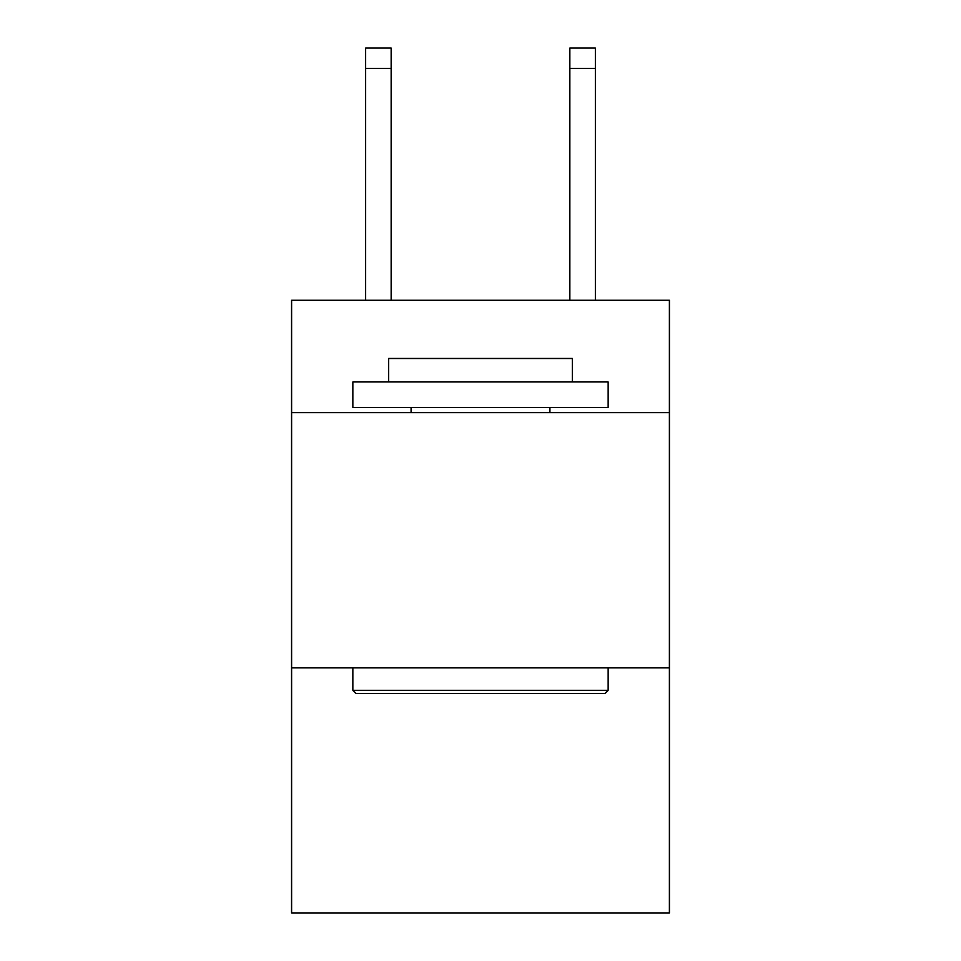 <?xml version="1.0" encoding="UTF-8"?>
<svg xmlns="http://www.w3.org/2000/svg" width="961" height="961" viewBox="0 0 961 961"><rect width="100%" height="100%" fill="white"/><g stroke="black" fill="none" stroke-linecap="round" stroke-linejoin="round"><path stroke-width="1.44" d="M669.409 412.593L669.409 300.264L291.591 300.264L291.591 412.593L669.409 412.593L669.409 912.95L291.591 912.95L291.591 412.593M669.409 667.883L291.591 667.883M569.849 300.264L569.849 48.05L595.376 48.05L595.376 300.264M355.918 693.41L352.855 690.346L608.145 690.346L605.082 693.41L355.918 693.41M608.145 381.961L608.145 407.488L352.855 407.488L352.855 381.961L608.145 381.961M388.592 381.961L388.592 358.477L572.408 358.477L572.408 381.961M608.145 667.883L608.145 690.346M352.855 667.883L352.855 690.346M549.932 407.488L549.932 412.593M411.068 407.488L411.068 412.593M569.849 48.05L595.376 48.05L569.849 48.05M391.151 300.264L391.151 68.471L365.624 68.471L365.624 48.05L391.151 48.05L391.151 68.471M365.624 300.264L365.624 68.471M391.151 48.05L365.624 48.05M569.849 68.471L595.376 68.471"/></g></svg>

